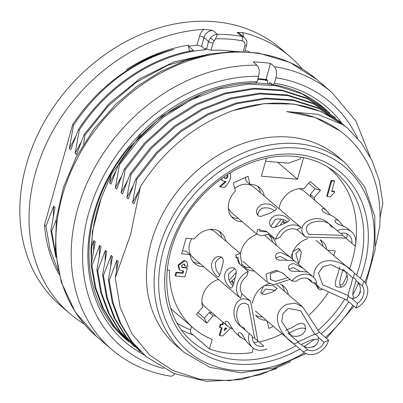 <?xml version="1.0" encoding="UTF-8"?>
<svg xmlns="http://www.w3.org/2000/svg" width="403" height="403" viewBox="0 0 403 403"><rect width="100%" height="100%" fill="white"/><g stroke="black" fill="none" stroke-linecap="round" stroke-linejoin="round"><path stroke-width="0.6" d="M328.218 292.694A99.833 80.121 -49.4 0 1 309.111 315.02M282.04 333.775A99.833 80.121 -49.4 0 1 259.164 342.051M268.579 234.39L270.438 235.982A20.306 16.296 -49.4 0 1 271.662 236.914A20.306 16.296 -49.4 0 1 276.302 245.341M270.71 235.014L270.438 235.982M256.278 233.785L256.001 234.763A20.306 16.296 -49.4 0 0 240.526 253.769M327.533 250.208L335.246 250.857L333.901 255.663M267.023 320.914L268.856 328.425L273.375 326.354M218.517 279.415A20.306 16.296 130.6 0 0 202.78 306.93L196.432 314.35L206.749 323.181L204.392 318.174L197.908 312.627M204.392 318.174L209.263 312.476L213.096 315.761L206.749 323.181M225.771 241.075A20.306 16.296 130.6 0 0 221.131 232.647A20.306 16.296 130.6 0 0 194.357 238.964L186.03 238.259L181.657 253.809L189.989 254.51A20.306 16.296 130.6 0 0 194.714 263.486A20.306 16.296 130.6 0 0 203.757 266.776M182.468 250.918L186.156 251.23L189.989 254.51M264.282 196.085A20.306 16.296 130.6 0 0 259.643 187.657A20.306 16.296 130.6 0 0 250.031 184.367L246.198 181.083L245.321 177.491M250.031 184.367L248.052 176.242L233.362 182.962L235.342 191.082A20.306 16.296 130.6 0 0 233.226 218.497A20.306 16.296 130.6 0 0 242.268 221.786M310.98 197.067A20.306 16.296 130.6 0 0 310.29 194.453L315.166 188.755L320.476 190.317L310.159 181.486L303.807 188.906A20.306 16.296 130.6 0 0 279.042 208.729M310.29 194.453L314.123 197.737L320.476 190.317M222.315 180.554L221.056 179.028M221.393 178.781L222.587 180.816L226.068 181.587L220.265 186.987L219.69 186.493L225.055 181.693M223.509 322.657L222.914 324.783L220.894 324.611L220.063 327.563L222.083 327.735L219.857 335.664L219.277 335.17L221.388 327.679M220.063 327.563L219.489 327.075L220.315 324.118L222.34 324.289L222.935 322.168M317.186 285.903L318.511 288.986L317.937 288.493L316.612 285.415M254.288 271.043A20.306 16.296 -49.4 0 1 245.246 267.753A20.306 16.296 -49.4 0 1 242.435 264.388M266.428 158.238L261.381 176.187L297.474 179.234L303.535 157.669M253.321 348.147L252.082 352.549A109.984 88.267 -49.4 0 1 209.495 348.953L212.195 339.346A99.833 80.121 -49.4 0 1 193.511 328.158A99.833 80.121 -49.4 0 1 169.472 270.287L167.059 270.081M346.978 275.309A109.984 88.267 -49.4 0 1 342.414 284.886L339.86 284.674M327.992 167.149A109.984 88.267 -49.4 0 1 329.997 168.802A109.984 88.267 -49.4 0 1 349.472 269.002M326.833 249.608A20.306 16.296 130.6 0 0 322.188 241.18A20.306 16.296 130.6 0 0 320.345 239.856M307.907 238.591A20.306 16.296 130.6 0 0 291.062 258.011M288.321 294.598A20.306 16.296 130.6 0 0 283.682 286.17A20.306 16.296 130.6 0 0 280.312 284.07M269.32 283.601A20.306 16.296 130.6 0 0 252.505 303.343M255.638 315.348A20.306 16.296 130.6 0 0 257.265 317.01A20.306 16.296 130.6 0 0 266.307 320.299M213.096 315.761A20.306 16.296 130.6 0 0 215.776 316.033M233.876 282.574A20.306 16.296 130.6 0 0 233.151 281.904A20.306 16.296 130.6 0 0 231.891 280.946M282.649 221.695A20.306 16.296 130.6 0 0 283.757 222.763A20.306 16.296 130.6 0 0 284.553 223.398M314.814 200.351A20.306 16.296 130.6 0 0 314.123 197.737M331.694 180.972L327.322 196.523L326.747 196.029L331.12 180.484L334.006 180.725L334.581 181.219L331.694 180.972L331.12 180.484M331.815 191.047L334.006 191.229L334.581 191.722L331.694 191.48L334.581 181.219M240.309 337.044L240.213 337.382L239.634 336.893L239.73 336.55M179.723 269.955L179.149 269.466L178.05 264.962L184.065 260.378L186.765 261.733L184.639 260.872L178.625 265.456L179.723 269.955L181.844 270.821L183.577 270.967L183.068 273.31L182.494 272.816L182.907 270.912M183.068 273.31L176.569 272.76L175.653 276.025L184.891 276.806L187.34 268.101L181.924 267.385L181.511 265.698L183.768 263.98L184.564 264.303L184.977 265.99L184.403 265.496L184.242 264.096M181.672 267.098L186.765 267.607L187.34 268.101M175.653 276.025L175.078 275.536L175.995 272.267L182.494 272.816M193.511 328.158L173.965 311.413A99.833 80.121 -49.4 0 1 170.847 308.562M209.495 348.953L190.463 332.651L190.619 329.815L191.556 326.48M277.667 162.268L297.474 179.234M243.488 265.93A20.306 16.296 130.6 0 0 250.414 267.758M272.468 242.057A20.306 16.296 130.6 0 0 268.932 234.692M322.999 246.324A20.306 16.296 130.6 0 0 320.234 239.876M328.667 250.303L328.47 251.014M284.488 291.314A20.306 16.296 130.6 0 0 281.606 284.714M255.638 315.257A20.306 16.296 130.6 0 0 262.474 317.02M267.945 321.705L267.29 322.007M209.263 312.476A20.306 16.296 130.6 0 0 211.943 312.753M233.297 284.508A20.306 16.296 130.6 0 0 231.619 281.188M192.956 261.663A20.306 16.296 130.6 0 0 199.923 263.497M221.937 237.79A20.306 16.296 130.6 0 0 219.056 231.191M231.468 216.673A20.306 16.296 130.6 0 0 238.435 218.507M260.449 192.8A20.306 16.296 130.6 0 0 257.567 186.201M282.846 221.378A20.306 16.296 130.6 0 0 286.387 222.516M308.683 183.209L315.166 188.755M327.322 196.523L330.208 196.765L334.233 192.966L334.581 191.722M318.511 288.986L320.667 289.863L322.148 289.747M240.213 337.382L240.777 337.432M224.97 327.982L226.99 328.148L224.184 330.777L224.97 327.982M224.577 329.382L225.982 328.067M219.857 335.664L222.743 335.911L230.692 328.133M226.325 325.07L225.801 325.025L225.892 324.697M222.914 324.783L222.34 324.289M220.894 324.611L220.315 324.118M184.977 265.99L187.863 266.237L186.765 261.733M176.569 272.76L175.995 272.267M220.265 186.987L224.592 187.355C227.745 184.448 229.791 181.012 230.743 177.048L230.042 173.008M227.055 174.887A2.03 1.627 -49.4 0 1 227.443 175.119A2.03 1.627 -49.4 0 1 227.357 177.718A2.03 1.627 -49.4 0 1 224.803 178.202A2.03 1.627 -49.4 0 1 224.345 176.695M224.552 177.914A2.03 1.627 130.6 0 0 226.783 177.224A2.03 1.627 130.6 0 0 227.121 174.912M326.37 210.25L304.139 191.208A16.921 13.581 130.6 0 0 299.001 188.73M228.355 207.948A16.921 13.581 130.6 0 0 231.594 212.643L256.459 233.941M269.511 233.987L261.517 235.775L256.646 234.118L257.557 229.554L266.494 231.408L275.697 239.286L280.206 237.221A12.689 10.186 130.6 0 1 296.628 229.715L301.137 227.65L253.608 186.942A16.921 13.581 130.6 0 0 234.722 188.544M191.757 238.742A16.921 13.581 130.6 0 0 189.652 243.563A16.921 13.581 130.6 0 0 193.082 257.633L240.616 298.346L241.961 293.575A12.689 10.186 130.6 0 1 246.848 276.196L248.188 271.421L238.989 263.542L235.75 255.084L240.188 253.457L242.012 266.121M240.203 253.437L215.096 231.932A16.921 13.581 130.6 0 0 209.958 229.453M201.863 302.2A16.921 13.581 130.6 0 0 205.102 306.89L227.337 325.936C225.257 323.881 224.662 322.435 225.549 321.614C229.025 319.846 230.219 327.568 236.546 333.724M255.366 310.925A16.921 13.581 130.6 0 0 255.633 311.156L293.968 343.991C282.226 336.495 267.416 314.733 286.689 304.351L295.359 303.127L302.713 306.91L319.408 332.359L328.606 340.238L324.098 342.298L318.103 337.165C320.622 346.358 307.479 350.872 301.681 344.676L307.675 349.809A12.689 10.186 130.6 0 0 324.098 342.298M302.049 306.356L277.647 285.455A16.921 13.581 130.6 0 0 276.675 284.714M351.28 270.549L316.159 240.465A16.921 13.581 130.6 0 0 315.932 240.279M242.823 261.154A16.921 13.581 130.6 0 0 243.614 261.9L266.474 281.48M295.067 261.366C294.951 260.877 291.515 260.504 284.76 260.247C280.79 259.769 275.803 261.582 275.531 255.749C276.01 253.638 277.909 252.57 281.223 252.545L289.878 256.968L265.627 236.198A16.921 13.581 130.6 0 0 264.761 235.528M312.406 282.669A12.689 10.186 130.6 0 0 310.406 280.125A12.689 10.186 130.6 0 0 296.265 281.309L291.832 280.931A16.921 13.581 -49.4 0 1 313.161 276.911A16.921 13.581 -49.4 0 1 316.839 283.042L312.406 282.669L307.585 278.538M248.611 266.182L251.462 268.625M290.019 279.38L273.738 284.714L267.325 282.332L266.061 274.111L275.854 270.348L282.634 273.053L291.832 280.931M278.337 270.796L270.342 273.708L270.766 279.697L275.461 281.37L287.954 277.607M308.099 272.529C307.983 272.04 304.547 271.667 297.792 271.41C293.822 270.932 288.835 272.745 288.568 266.912C289.047 264.801 290.941 263.733 294.255 263.708L302.915 268.131L307.801 272.388M300.079 271.451L299.117 270.589L293.162 267.597L288.77 269.204M286.941 260.283L286.065 259.487L280.13 256.434L275.717 258.006M289.878 256.968L294.769 261.225M362.342 285.949L356.348 280.81C364.267 287.399 359.32 299.963 351.461 298.195L357.456 303.328A12.689 10.186 130.6 0 0 362.342 285.949L363.687 281.173A16.921 13.581 -49.4 0 1 363.687 281.178A16.921 13.581 -49.4 0 1 356.116 308.099L346.918 300.22L319.267 287.651L315.267 282.911M300.23 249.125L295.852 253.714L298.769 263.461M292.553 259.371L292.346 253.079M292.946 251.674L298.492 248.364L301.263 252.097L299.913 259.975L298.386 264.257M353.073 278.01L346.515 272.146L330.908 264.64L323.226 266.549L318.441 273.058L322.682 284.85L348.197 295.485A10.151 5.244 -85.2 0 0 351.461 298.195M357.456 303.328L356.116 308.099M356.348 280.81A10.151 5.244 -85.2 0 0 353.088 277.954M313.61 277.319L314.199 272.211C319.69 252.721 344.444 261.33 354.484 273.294L363.687 281.173L354.469 273.279M356.176 280.468L354.852 284.74C352.408 292.336 352.182 296.714 354.166 297.888M348.121 295.334C348.625 292.568 349.663 288.936 351.245 284.437C352.157 280.075 352.751 277.914 353.033 277.949M343.341 269.637C351.481 275.924 346.076 289.329 338.349 286.986C334.324 287.702 334.278 283.128 338.213 273.274C339.155 268.826 339.754 266.665 340.016 266.781M343.089 269.451L341.82 273.577C339.351 281.259 339.145 285.656 341.195 286.77M275.662 290.432L265.597 289.067L261.653 294.034M264.423 285.697L272.463 285.299L277.148 288.427L272.403 292.115L263.945 294.704L260.786 292.457L263.446 286.296M314.834 334.359L300.583 310.683L288.18 308.411L282.901 313.751L281.752 321.544L291.404 336.223L298.366 341.925A10.151 5.244 -13.7 0 0 301.681 344.676M307.675 349.809L303.167 351.874L293.968 343.991L298.442 341.945M328.606 340.238A16.921 13.581 -49.4 0 1 303.167 351.874M318.103 337.165A10.151 5.244 -13.7 0 0 314.884 334.339M318.174 339.815C315.564 338.52 311.287 339.442 305.338 342.585L301.167 344.505M298.341 341.815C298.421 341.482 300.467 340.57 304.482 339.069C308.905 336.712 312.365 335.115 314.854 334.289M285.651 330.243L291.45 327.906C299.238 322.647 303.776 321.972 305.066 325.871C308.169 335.402 293.409 339.855 288.165 333.185M305.262 328.757C302.698 327.312 298.376 328.198 292.306 331.422L288.281 333.266M254.641 338.177L248.48 305.056C237.387 296.779 231.438 319.267 243.039 328.249L252.374 336.243A12.689 10.186 130.6 0 0 255.386 344.389A12.689 10.186 130.6 0 0 263.91 346.117L257.91 340.978L257.331 342.076L253.84 342.631M252.374 336.243L240.007 325.654C227.831 316.557 235.483 290.901 250.601 301.303L257.875 340.948L263.91 346.117M267.073 348.827A16.921 13.581 -49.4 0 1 252.636 347.603A16.921 13.581 -49.4 0 1 249.205 333.533M257.91 340.978L254.676 338.208M245.729 340.273L240.374 337.099C238.294 335.039 237.694 333.598 238.586 332.777C242.062 331.009 243.251 338.732 249.578 344.887M252.333 337.558L254.696 338.152M241.891 327.075C244.027 327.624 245.024 328.541 244.888 329.835M232.697 329.11L227.337 325.936M220.884 257.719L219.706 258.217M229.015 288.412L240.611 298.341A16.921 13.581 -49.4 0 1 240.616 298.346A16.921 13.581 -49.4 0 1 248.188 271.421M232.813 285.959A10.151 5.244 94.8 0 1 232.677 285.692M229.211 280.367L236.188 272.624M239.513 263.99L237.941 257.26L235.533 257.31M235.161 277.798L230.239 282.377M224.919 273.768C226.627 269.431 229.302 267.446 232.944 267.814C236.37 268.343 237.135 271.557 235.246 277.466C233.654 284.503 232.289 288.024 231.161 288.034C231.292 289.158 222.698 281.904 224.919 273.768M234.813 268.509L228.526 274.075C228.184 278.921 229.584 282.79 232.717 285.682M221.872 257.416C218.829 258.086 216.703 259.92 215.494 262.912C215.182 267.99 216.623 271.914 219.821 274.69M211.887 262.605C213.59 258.268 216.265 256.283 219.912 256.651C223.333 257.179 224.098 260.393 222.209 266.302C220.617 273.34 219.257 276.861 218.129 276.871C218.26 277.994 209.666 270.74 211.887 262.605M258.278 212.724L257.698 214.97M270.751 226.506L275.289 219.444C279.778 218.345 283.777 219.106 287.294 221.715L287.455 221.766A10.151 5.244 166.3 0 1 287.702 221.846M275.697 239.286A16.921 13.581 -49.4 0 1 301.137 227.65M259.744 229.025L260.046 231.433L267.043 231.876M274.821 227.252L281.596 219.177M283.757 219.872L280.09 225.393M274.433 215.927C278.816 214.451 282.82 214.89 286.452 217.242L289.49 219.897C289.777 220.99 286.049 223.066 278.312 226.123C274.665 226.869 272.317 229.75 269.788 224.577C268.937 221.272 270.489 218.386 274.433 215.927M274.508 210.769C270.887 208.064 266.801 207.233 262.257 208.28C259.416 209.983 257.885 212.316 257.663 215.283M261.401 204.764C265.779 203.288 269.788 203.727 273.42 206.084L276.458 208.734C276.745 209.827 273.017 211.902 265.28 214.96C261.633 215.706 259.285 218.587 256.756 213.414C255.905 210.109 257.452 207.223 261.401 204.764M351.935 243.281A12.689 10.186 130.6 0 0 348.917 235.13A12.689 10.186 130.6 0 0 340.399 233.408L337.23 230.697A16.921 13.581 -49.4 0 1 351.668 231.921A16.921 13.581 -49.4 0 1 355.098 245.991L345.935 238.143L346.978 237.397L347.084 233.941M331.13 225.468C322.652 216.421 298.391 223.035 308.995 234.36L342.595 235.287L345.935 238.143M345.9 238.113L305.615 237.029C292.855 225.342 315.554 211.57 328.027 222.819L337.23 230.697M348.519 229.317C344.177 224.934 335.049 225.267 335.039 220.265C335.679 219.343 337.135 219.726 339.402 221.408L343.24 226.189M342.595 235.287L341.694 233.166M332.833 226.934C331.865 227.398 330.818 226.567 329.694 224.441M335.487 218.154C331.145 213.776 322.017 214.104 322.007 209.107C322.647 208.18 324.098 208.563 326.365 210.25L330.203 215.026M91.446 262.968L90.957 248.631L93.884 240.581L95.279 241.775L91.123 264.973L91.944 265.673L99.637 245.503L101.032 246.701L96.876 269.899L97.692 270.599L105.385 250.429L106.78 251.623L102.624 274.826L103.44 275.526L111.132 255.356L112.533 256.55L108.377 279.747L109.193 280.448L116.885 260.278L118.281 261.476L115.243 277.858L130.557 234.763L140.435 186.72C163.689 150.153 194.609 124.744 233.206 110.508A152.284 122.22 130.6 0 1 287.44 103.556A152.284 122.22 130.6 0 1 343.759 125.021L347.154 127.801L361.254 142.813L372.065 160.656L379.344 180.851L382.85 202.926L380.054 218.018M375.636 245.498L379.671 226.96A145.518 116.784 130.6 0 0 344.998 134.864A145.518 116.784 130.6 0 0 287.923 111.681A145.518 116.784 130.6 0 0 286.649 111.581L317.549 114.256L343.759 125.021M329.256 112.83L324.133 108.1L302.054 93.869L276.488 85.774L248.671 84.051L219.731 88.856L190.977 99.934L163.89 116.799L139.745 138.652L119.51 164.636L118.694 163.93C153.654 108.729 218.915 75.578 272.589 84.534L274.433 83.209A154.823 124.255 -49.4 0 1 341.986 123.394M326.415 110.12A152.284 122.22 130.6 0 0 323.78 107.782A152.284 122.22 130.6 0 0 272.624 84.565M83.476 144.309L85.013 135.086L84.192 134.385L76.499 154.556L75.104 153.362L79.26 130.159L78.444 129.459L70.752 149.629L69.356 148.435L73.512 125.237L72.716 124.557L44.481 225.025A152.284 122.22 130.6 0 0 59.065 274.302M56.203 219.751L51.695 231.201L50.874 230.501L55.03 207.303L53.634 206.104L45.942 226.274L44.481 225.025M90.957 248.631L91.743 243.004A146.365 117.464 -49.4 0 1 101.193 198.185L92.368 231.745L91.143 264.867M140.435 186.72L134.003 203.802L132.607 202.608L136.758 179.406L135.942 178.705L128.25 198.875L126.854 197.682L131.01 174.484L130.194 173.784L122.502 193.954L121.107 192.755L125.262 169.557L124.441 168.857L116.749 189.027L115.354 187.833L119.51 164.636M118.694 163.93L111.001 184.1L109.606 182.907L111.223 174.519L140.597 134.582M101.193 198.185L111.223 174.519M121.404 176.454L115.354 187.833M93.884 240.581L93.577 250.626M145.407 356.015L130.915 340.716L119.762 322.596L112.18 302.124L108.377 279.747M109.193 280.448L113.047 302.88L120.688 323.423L131.841 341.543L146.218 356.695L173.849 373.45L206.346 381.319L241.417 379.606L276.831 368.569M139.66 351.089L125.162 335.795L114.009 317.67L106.432 297.202L102.624 274.826M103.44 275.526L107.294 297.953L114.941 318.501L126.089 336.616L140.471 351.769M133.912 346.167L119.414 330.868L108.261 312.748L100.685 292.276L96.876 269.899M97.692 270.599L101.546 293.026L109.188 313.574L120.341 331.689L134.718 346.847M128.159 341.24L113.666 325.946L102.513 307.821L94.932 287.354L91.123 264.973M91.944 265.673L95.798 288.105L103.44 308.648L114.588 326.768L128.97 341.92M55.987 257.411L50.874 230.501M51.695 231.201L55.604 253.85M233.206 110.508L264.166 103.631L294.114 104.08L321.705 111.742L345.507 126.416M135.942 178.705L156.248 152.692L180.484 130.789L207.474 113.968L236.158 102.967L265.179 98.151L293.072 99.858L318.516 107.974L340.505 122.109M341.24 122.749L319.151 108.644L293.601 100.518L265.768 98.866L236.768 103.722L208.044 114.79L181.053 131.645L156.974 153.457L136.758 179.406M130.194 173.784L150.5 147.765L174.736 125.862L201.727 109.047L230.41 98.04L259.431 93.224L287.324 94.937L312.768 103.052L334.757 117.187M335.487 117.827L313.403 103.717L287.853 95.597L260.021 93.939L231.02 98.795L202.296 109.863L175.305 126.718L151.221 148.531L131.01 174.484M124.441 168.857L144.753 142.838L168.988 120.935L195.974 104.12L224.637 93.118L253.653 88.302L281.566 90.01L307.021 98.125L328.999 112.256M329.815 112.966L307.811 98.866L282.256 90.695L254.358 88.987L225.479 93.768L196.775 104.82L169.608 121.746L145.473 143.594L125.262 169.557M257.996 78.59L266.836 79.608L267.652 80.308L257.819 79.22M234.833 51.428L221.947 50.199L211.016 50.229L206.477 49.09L205.59 48.33L205.59 49.765L201.55 46.305L196.996 45.237A152.284 122.22 130.6 0 0 188.589 46.285L193.425 50.425C149.448 57.599 105.385 87.809 78.444 129.459M205.59 49.765C158.062 53.156 108.342 84.61 79.26 130.159M84.192 134.385L109.364 103.334L139.937 78.64L173.925 61.936L209.197 54.143M201.052 55.931L168.001 65.175L136.476 82.162L108.326 105.868L85.013 135.086M249.517 51.937A152.284 122.22 130.6 0 0 245.105 50.365M290.528 361.798L260.403 374.689L229.614 380.669L199.953 379.233L172.801 370.493L149.639 355.078L131.846 333.684L120.18 307.459L115.243 277.858M184.085 352.383A124.366 99.813 -49.4 0 1 170.791 219.675A124.366 99.813 -49.4 0 1 297.087 143.644A124.366 99.813 -49.4 0 1 345.87 163.457L338.203 156.893A124.366 99.813 130.6 0 0 289.425 137.08A124.366 99.813 130.6 0 0 163.129 213.101A124.366 99.813 130.6 0 0 176.403 345.804L184.07 352.373L210.109 367.43L240.949 372.795L273.849 368.03L305.927 353.602M188.589 46.285L188.664 45.156C167.079 48.592 146.324 56.747 126.396 69.628C141.7 60.138 157.492 53.403 173.764 49.423A152.284 122.22 130.6 0 0 72.716 124.557M196.996 45.237L199.581 36.033A11.843 9.506 -49.4 0 1 203.807 29.333A169.205 135.796 130.6 0 0 46.683 142.994A169.205 135.796 130.6 0 0 69.8 313.539A169.205 135.796 130.6 0 0 84.051 323.876M302.341 69.009A169.205 135.796 130.6 0 0 289.938 56.516A169.205 135.796 130.6 0 0 242.546 32.603A11.843 9.506 -49.4 0 1 243.341 36.738M289.938 56.516L280.74 48.637A169.205 135.796 130.6 0 0 214.371 21.681A169.205 135.796 130.6 0 0 42.542 125.111A169.205 135.796 130.6 0 0 60.601 305.66L69.8 313.539M301.147 157.225A16.921 8.74 94.8 0 1 300.205 158.984L288.679 163.044M203.802 29.333L212.789 30.401L217.388 34.341L215.509 38.819L214.144 40.94L210.467 37.958A8.458 6.791 -49.4 0 1 217.388 34.341A169.205 135.796 -49.4 0 1 229.705 34.814A169.205 135.796 -49.4 0 1 241.704 36.391A8.458 6.791 -49.4 0 1 244.425 37.66L239.825 33.721A8.458 6.791 130.6 0 0 237.105 32.452L242.546 32.603M45.942 226.274L50.053 249.643L58.274 270.932M173.764 49.423C132.763 61.563 99.345 86.836 73.512 125.237M81.159 141.967L75.104 153.362M189.38 51.151L188.312 45.207M75.437 136.975L69.356 148.435M339.946 130.829L315.196 117.52L286.649 111.581M138.652 191.239L132.607 202.608M116.885 260.278L116.573 270.342M266.448 80.126L265.859 80.917L265.854 79.88M115.696 171.426L109.606 182.907M267.663 83.884L267.652 80.308M127.162 181.36L121.107 192.755M132.93 186.241L126.854 197.682M53.634 206.104L53.317 216.21M99.637 245.503L99.314 255.598M105.385 250.429L105.077 260.464M111.132 255.356L110.82 265.426M265.97 79.477L270.489 63.402A169.205 135.796 -49.4 0 0 253.165 61.941L256.993 65.226C259.194 67.689 259.744 71.376 258.64 76.298L257.109 81.749L255.149 83.214M117.384 331.13L125.595 339.044M271.607 84.383L271.602 83.688L270.075 82.378L268.846 84.02M271.99 85.038L271.607 85.325L271.607 84.988M270.489 63.402L274.322 66.686C276.518 69.15 277.068 72.837 275.964 77.759L274.433 83.209M143.906 354.705A154.823 124.255 -49.4 0 1 100.533 193.788A154.823 124.255 -49.4 0 1 257.109 81.749M126.93 340.172A152.284 122.22 -49.4 0 1 125.66 339.104A152.284 122.22 -49.4 0 1 127.026 149.861L162.011 116.114L203.193 93.42M174.67 373.783L173.325 375.465L171.079 376.236M182.146 267.219L182.72 267.708M346.918 300.22L348.247 295.485M353.159 278.015L354.484 273.294M314.95 334.399L319.408 332.359M240.007 325.654L243.145 328.344M177.396 323.347A107.445 86.232 130.6 0 0 190.619 329.815M193.183 334.984A110.83 88.947 -49.4 0 1 181.869 330.218M206.477 49.09L208.603 41.529L204.004 37.59L201.55 46.305M356.559 275.068A110.83 88.947 130.6 0 0 337.064 173.738C325.171 163.648 310.874 157.85 294.18 156.349C262.277 153.326 225.146 169.663 199.994 198.125C158.465 242.505 155.613 312.506 192.876 342.092A110.83 88.947 130.6 0 0 296.034 345.759M317.72 330.611A110.83 88.947 130.6 0 0 344.948 298.804M299.832 349.013A114.215 91.662 -49.4 0 1 164.706 283.783A114.215 91.662 -49.4 0 1 295.998 154.289A114.215 91.662 -49.4 0 1 360.358 278.322M358.292 283.415A114.215 91.662 -49.4 0 1 352.761 294.774M348.691 301.741A114.215 91.662 -49.4 0 1 321.176 333.87M314.647 339.18A114.215 91.662 -49.4 0 1 304.487 346.222M364.806 282.281A120.981 97.098 130.6 0 0 297.746 148.067A120.981 97.098 130.6 0 0 158.711 286.639A120.981 97.098 130.6 0 0 304.426 352.801M312.99 347.225A120.981 97.098 130.6 0 0 315.992 345.049M325.372 337.462A120.981 97.098 130.6 0 0 352.882 305.333M358.725 295.298A120.981 97.098 130.6 0 0 360.559 291.717M243.165 51.524L244.787 45.766A5.078 4.075 130.6 0 0 242.127 40.784A3.385 1.829 100.2 0 0 241.704 36.391L237.105 32.452M244.787 45.766A3.385 1.013 15.7 0 0 246.51 45.368L244.757 51.599M242.127 40.784A165.819 133.081 130.6 0 0 230.365 39.237A165.819 133.081 130.6 0 0 215.509 38.819M214.144 40.94A5.078 4.075 130.6 0 0 213.026 43.086A3.385 1.013 -164.3 0 1 208.603 41.529A8.458 6.791 -49.4 0 1 210.467 37.958M212.789 30.401A8.458 6.791 130.6 0 0 204.004 37.59A3.385 1.013 15.7 0 0 199.581 36.033M213.026 43.086L211.016 50.229M171.003 376.226C148.359 372.694 128.683 363.838 111.969 349.658L96.634 336.525A169.205 135.796 -49.4 0 1 103.566 119.676A169.205 135.796 -49.4 0 1 316.773 79.497L332.102 92.63A169.205 135.796 -49.4 0 0 274.322 66.686M111.969 349.658A169.205 135.796 -49.4 0 1 91.577 173.542A169.205 135.796 -49.4 0 1 256.993 65.226M275.964 77.759A160.747 129.01 -49.4 0 1 357.552 138.219M163.437 368.498A160.747 129.01 -49.4 0 1 90.811 205.943A160.747 129.01 -49.4 0 1 258.64 76.298M329.997 168.802L328.254 167.305M222.587 180.816L222.013 180.322M270.821 279.632L270.141 279.052M313.161 276.911L308.078 272.554M302.905 268.131L295.041 261.396M298.895 248.439L298.492 248.409M319.252 287.671L313.519 282.765M305.192 326.501L305.041 325.876M250.601 301.303L241.886 293.842M252.636 347.603L249.533 344.943M240.369 337.099L236.501 333.785M235.629 255.598L235.77 255.089M257.562 229.569L257.865 229.428M351.668 231.921L348.565 229.262M339.402 221.413L335.533 218.099M305.61 237.029L296.915 229.579M324.143 108.09L323.78 107.782M146.143 356.65L145.327 355.95M140.395 351.723L139.579 351.023M134.642 346.797L133.826 346.096M128.895 341.875L128.078 341.175M347.139 127.786L346.323 127.091M341.391 122.865L340.575 122.164M335.644 117.938L334.822 117.238M329.891 113.016L329.075 112.316M288.664 163.2L265.582 161.25M345.87 163.457L364.75 186.866L374.79 216.507L375.143 249.739L365.828 283.647M353.945 306.24L326.435 338.374M246.51 45.368C247.351 42.632 246.656 40.063 244.425 37.66M344.998 134.864L344.51 134.446M370.15 156.838L356 121.167L332.102 92.63M96.634 336.525L75.316 312.139L61.256 282.105L55.382 251.23L56.37 218.476L63.407 187.501L76.051 157.356L93.793 129.197L115.938 104.12L137.242 86.202L160.454 71.623L184.952 60.777L210.079 53.977L234.697 51.428L258.62 53.065L289.873 62.394L316.773 79.497"/></g></svg>
